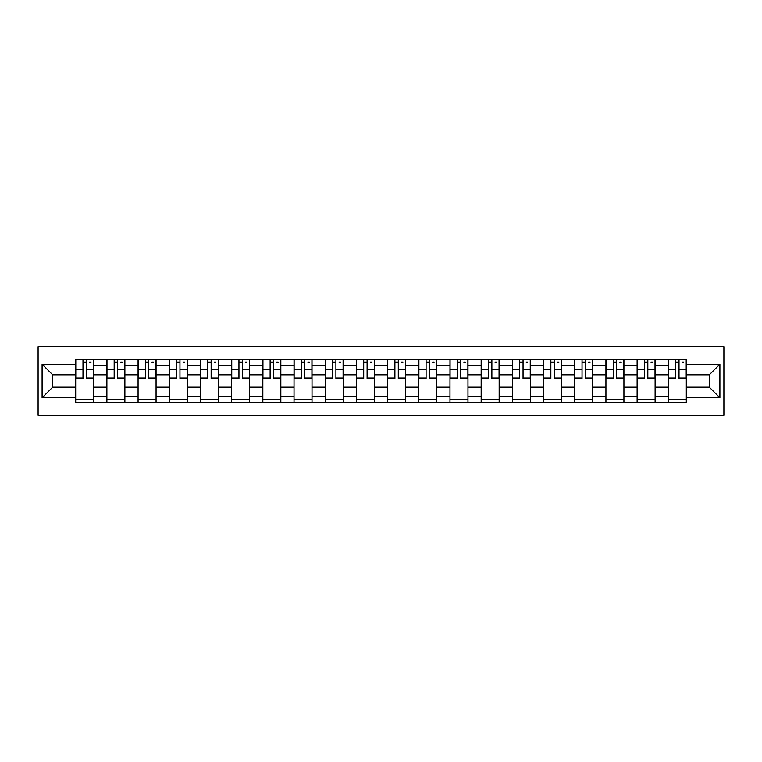 <?xml version="1.0" encoding="UTF-8"?>
<svg xmlns="http://www.w3.org/2000/svg" width="762" height="762" viewBox="0 0 762 762"><rect width="100%" height="100%" fill="white"/><g stroke="black" fill="none" stroke-linecap="round" stroke-linejoin="round"><path stroke-width="1.14" d="M38.1 415.29L723.9 415.29L723.9 346.71L38.1 346.71L38.1 415.29M106.88 402.498L106.88 365.608L93.688 365.608L93.688 402.498M93.688 365.608L93.688 359.502M106.88 365.608L106.88 359.502M124.873 359.502L124.873 402.498M138.074 402.498L138.074 359.502M156.067 359.502L156.067 402.498M169.259 402.498L169.259 359.502M187.252 359.502L187.252 402.498M200.454 402.498L200.454 359.502M218.446 359.502L218.446 402.498M231.648 402.498L231.648 359.502M249.641 359.502L249.641 402.498M262.833 402.498L262.833 359.502M280.826 359.502L280.826 402.498M294.027 402.498L294.027 359.502M312.02 359.502L312.02 402.498M325.212 402.498L325.212 359.502M343.214 359.502L343.214 402.498M356.406 402.498L356.406 359.502M374.399 359.502L374.399 402.498M387.601 402.498L387.601 359.502M405.594 359.502L405.594 402.498M418.786 402.498L418.786 359.502M436.788 359.502L436.788 402.498M449.98 402.498L449.98 359.502M467.973 359.502L467.973 402.498M481.174 402.498L481.174 359.502M499.167 359.502L499.167 402.498M512.359 402.498L512.359 359.502M530.352 359.502L530.352 402.498M543.554 402.498L543.554 359.502M561.546 359.502L561.546 402.498M574.748 402.498L574.748 359.502M592.741 359.502L592.741 402.498M605.933 402.498L605.933 359.502M623.926 359.502L623.926 402.498M637.127 402.498L637.127 359.502M655.12 359.502L655.12 402.498M668.312 402.498L668.312 359.502M668.312 387.201L655.12 387.201M637.127 387.201L623.926 387.201M605.933 387.201L592.741 387.201M574.748 387.201L561.546 387.201M543.554 387.201L530.352 387.201M512.359 387.201L499.167 387.201M481.174 387.201L467.973 387.201M449.98 387.201L436.788 387.201M418.786 387.201L405.594 387.201M387.601 387.201L374.399 387.201M356.406 387.201L343.214 387.201M325.212 387.201L312.02 387.201M294.027 387.201L280.826 387.201M262.833 387.201L249.641 387.201M231.648 387.201L218.446 387.201M200.454 387.201L187.252 387.201M169.259 387.201L156.067 387.201M138.074 387.201L124.873 387.201M106.88 387.201L93.688 387.201M668.312 374.799L655.12 374.799M637.127 374.799L623.926 374.799M605.933 374.799L592.741 374.799M574.748 374.799L561.546 374.799M543.554 374.799L530.352 374.799M512.359 374.799L499.167 374.799M481.174 374.799L467.973 374.799M449.98 374.799L436.788 374.799M418.786 374.799L405.594 374.799M387.601 374.799L374.399 374.799M356.406 374.799L343.214 374.799M325.212 374.799L312.02 374.799M294.027 374.799L280.826 374.799M262.833 374.799L249.641 374.799M231.648 374.799L218.446 374.799M200.454 374.799L187.252 374.799M169.259 374.799L156.067 374.799M138.074 374.799L124.873 374.799M106.88 374.799L93.688 374.799M52.692 387.201L75.686 387.201L75.686 374.799L52.692 374.799L52.692 387.201L42.101 397.793L42.101 364.207L75.686 364.207L75.686 374.799M686.314 374.799L686.314 387.201L709.308 387.201L709.308 374.799L686.314 374.799L686.314 359.502L75.686 359.502L75.686 364.207M686.314 364.207L719.899 364.207L719.899 397.793L686.314 397.793L686.314 387.201M75.686 387.201L75.686 402.498L686.314 402.498L686.314 397.793M75.686 397.793L42.101 397.793M93.688 399.498L75.686 399.498M82.991 362.502L86.382 362.502M124.873 399.498L106.88 399.498M114.176 362.502L117.577 362.502M156.067 399.498L138.074 399.498M145.371 362.502L148.771 362.502M187.252 399.498L169.259 399.498M176.555 362.502L179.956 362.502M218.446 399.498L200.454 399.498M207.75 362.502L211.15 362.502M249.641 399.498L231.648 399.498M238.944 362.502L242.345 362.502M280.826 399.498L262.833 399.498M270.129 362.502L273.529 362.502M312.02 399.498L294.027 399.498M301.323 362.502L304.724 362.502M343.214 399.498L325.212 399.498M332.518 362.502L335.909 362.502M374.399 399.498L356.406 399.498M363.703 362.502L367.103 362.502M405.594 399.498L387.601 399.498M394.897 362.502L398.297 362.502M436.788 399.498L418.786 399.498M426.091 362.502L429.482 362.502M467.973 399.498L449.98 399.498M457.276 362.502L460.677 362.502M499.167 399.498L481.174 399.498M488.471 362.502L491.871 362.502M530.352 399.498L512.359 399.498M519.655 362.502L523.056 362.502M561.546 399.498L543.554 399.498M550.85 362.502L554.25 362.502M592.741 399.498L574.748 399.498M582.044 362.502L585.445 362.502M623.926 399.498L605.933 399.498M613.229 362.502L616.629 362.502M655.12 399.498L637.127 399.498M644.423 362.502L647.824 362.502M686.314 399.498L668.312 399.498M675.618 362.502L679.009 362.502M42.101 364.207L52.692 374.799M709.308 387.201L719.899 397.793M709.308 374.799L719.899 364.207M86.382 378.009L93.583 378.009L93.583 378.704L86.382 378.704L86.382 359.702L93.583 359.702L89.583 359.702M93.583 378.009L93.583 359.702M82.991 362.302L86.382 362.302M89.583 362.302L90.983 362.302M79.791 359.702L75.79 359.702L75.79 378.704L82.991 378.704L82.991 359.702L80.086 359.702M75.79 359.702L89.287 359.702M117.577 378.009L124.778 378.009L124.778 378.704L117.577 378.704L117.577 359.702L124.778 359.702L120.777 359.702M124.778 378.009L124.778 359.702M114.176 362.302L117.577 362.302M120.777 362.302L122.177 362.302M110.976 359.702L106.975 359.702L106.975 378.704L114.176 378.704L114.176 359.702L111.281 359.702M106.975 359.702L120.472 359.702M148.771 378.009L155.962 378.009L155.962 378.704L148.771 378.704L148.771 359.702L155.962 359.702L151.971 359.702M155.962 378.009L155.962 359.702M145.371 362.302L148.771 362.302M151.971 362.302L153.362 362.302M142.17 359.702L138.17 359.702L138.17 378.704L145.371 378.704L145.371 359.702L142.465 359.702M138.17 359.702L151.667 359.702M179.956 378.009L187.157 378.009L187.157 378.704L179.956 378.704L179.956 359.702L187.157 359.702L183.156 359.702M187.157 378.009L187.157 359.702M176.555 362.302L179.956 362.302M183.156 362.302L184.556 362.302M173.365 359.702L169.364 359.702L169.364 378.704L176.555 378.704L176.555 359.702L173.66 359.702M169.364 359.702L182.861 359.702M211.15 378.009L218.351 378.009L218.351 378.704L211.15 378.704L211.15 359.702L218.351 359.702L214.351 359.702M218.351 378.009L218.351 359.702M207.75 362.302L211.15 362.302M214.351 362.302L215.751 362.302M204.549 359.702L200.549 359.702L200.549 378.704L207.75 378.704L207.75 359.702L204.854 359.702M200.549 359.702L214.046 359.702M242.345 378.009L249.536 378.009L249.536 378.704L242.345 378.704L242.345 359.702L249.536 359.702L245.535 359.702M249.536 378.009L249.536 359.702M238.944 362.302L242.345 362.302M245.535 362.302L246.936 362.302M235.744 359.702L231.743 359.702L231.743 378.704L238.944 378.704L238.944 359.702L236.039 359.702M231.743 359.702L245.24 359.702M273.529 378.009L280.73 378.009L280.73 378.704L273.529 378.704L273.529 359.702L280.73 359.702L276.73 359.702M280.73 378.009L280.73 359.702M270.129 362.302L273.529 362.302M276.73 362.302L278.13 362.302M266.929 359.702L262.938 359.702L262.938 378.704L270.129 378.704L270.129 359.702L267.233 359.702M262.938 359.702L276.435 359.702M304.724 378.009L311.925 378.009L311.925 378.704L304.724 378.704L304.724 359.702L311.925 359.702L307.924 359.702M311.925 378.009L311.925 359.702M301.323 362.302L304.724 362.302M307.924 362.302L309.324 362.302M298.123 359.702L294.122 359.702L294.122 378.704L301.323 378.704L301.323 359.702L298.428 359.702M294.122 359.702L307.619 359.702M335.909 378.009L343.11 378.009L343.11 378.704L335.909 378.704L335.909 359.702L343.11 359.702L339.109 359.702M343.11 378.009L343.11 359.702M332.518 362.302L335.909 362.302M339.109 362.302L340.509 362.302M329.317 359.702L325.317 359.702L325.317 378.704L332.518 378.704L332.518 359.702L329.613 359.702M325.317 359.702L338.814 359.702M367.103 378.009L374.304 378.009L374.304 378.704L367.103 378.704L367.103 359.702L374.304 359.702L370.303 359.702M374.304 378.009L374.304 359.702M363.703 362.302L367.103 362.302M370.303 362.302L371.704 362.302M360.502 359.702L356.511 359.702L356.511 378.704L363.703 378.704L363.703 359.702L360.807 359.702M356.511 359.702L369.999 359.702M398.297 378.009L405.489 378.009L405.489 378.704L398.297 378.704L398.297 359.702L405.489 359.702L401.498 359.702M405.489 378.009L405.489 359.702M394.897 362.302L398.297 362.302M401.498 362.302L402.898 362.302M391.697 359.702L387.696 359.702L387.696 378.704L394.897 378.704L394.897 359.702L392.001 359.702M387.696 359.702L401.193 359.702M429.482 378.009L436.683 378.009L436.683 378.704L429.482 378.704L429.482 359.702L436.683 359.702L432.683 359.702M436.683 378.009L436.683 359.702M426.091 362.302L429.482 362.302M432.683 362.302L434.083 362.302M422.891 359.702L418.89 359.702L418.89 378.704L426.091 378.704L426.091 359.702L423.186 359.702M418.89 359.702L432.387 359.702M460.677 378.009L467.878 378.009L467.878 378.704L460.677 378.704L460.677 359.702L467.878 359.702L463.877 359.702M467.878 378.009L467.878 359.702M457.276 362.302L460.677 362.302M463.877 362.302L465.277 362.302M454.076 359.702L450.075 359.702L450.075 378.704L457.276 378.704L457.276 359.702L454.381 359.702M450.075 359.702L463.572 359.702M491.871 378.009L499.062 378.009L499.062 378.704L491.871 378.704L491.871 359.702L499.062 359.702L495.071 359.702M499.062 378.009L499.062 359.702M488.471 362.302L491.871 362.302M495.071 362.302L496.462 362.302M485.27 359.702L481.27 359.702L481.27 378.704L488.471 378.704L488.471 359.702L485.565 359.702M481.27 359.702L494.767 359.702M523.056 378.009L530.257 378.009L530.257 378.704L523.056 378.704L523.056 359.702L530.257 359.702L526.256 359.702M530.257 378.009L530.257 359.702M519.655 362.302L523.056 362.302M526.256 362.302L527.656 362.302M516.465 359.702L512.464 359.702L512.464 378.704L519.655 378.704L519.655 359.702L516.76 359.702M512.464 359.702L525.961 359.702M554.25 378.009L561.451 378.009L561.451 378.704L554.25 378.704L554.25 359.702L561.451 359.702L557.451 359.702M561.451 378.009L561.451 359.702M550.85 362.302L554.25 362.302M557.451 362.302L558.851 362.302M547.649 359.702L543.649 359.702L543.649 378.704L550.85 378.704L550.85 359.702L547.954 359.702M543.649 359.702L557.146 359.702M585.445 378.009L592.636 378.009L592.636 378.704L585.445 378.704L585.445 359.702L592.636 359.702L588.635 359.702M592.636 378.009L592.636 359.702M582.044 362.302L585.445 362.302M588.635 362.302L590.036 362.302M578.844 359.702L574.843 359.702L574.843 378.704L582.044 378.704L582.044 359.702L579.139 359.702M574.843 359.702L588.34 359.702M616.629 378.009L623.83 378.009L623.83 378.704L616.629 378.704L616.629 359.702L623.83 359.702L619.83 359.702M623.83 378.009L623.83 359.702M613.229 362.302L616.629 362.302M619.83 362.302L621.23 362.302M610.029 359.702L606.038 359.702L606.038 378.704L613.229 378.704L613.229 359.702L610.333 359.702M606.038 359.702L619.535 359.702M647.824 378.009L655.025 378.009L655.025 378.704L647.824 378.704L647.824 359.702L655.025 359.702L651.024 359.702M655.025 378.009L655.025 359.702M644.423 362.302L647.824 362.302M651.024 362.302L652.424 362.302M641.223 359.702L637.222 359.702L637.222 378.704L644.423 378.704L644.423 359.702L641.528 359.702M637.222 359.702L650.719 359.702M679.009 378.009L686.21 378.009L686.21 378.704L679.009 378.704L679.009 359.702L686.21 359.702L682.209 359.702M686.21 378.009L686.21 359.702M675.618 362.302L679.009 362.302M682.209 362.302L683.609 362.302M672.417 359.702L668.417 359.702L668.417 378.704L675.618 378.704L675.618 359.702L672.713 359.702M668.417 359.702L681.914 359.702M637.127 365.608L623.926 365.608M605.933 365.608L592.741 365.608M574.748 365.608L561.546 365.608M543.554 365.608L530.352 365.608M512.359 365.608L499.167 365.608M481.174 365.608L467.973 365.608M449.98 365.608L436.788 365.608M418.786 365.608L405.594 365.608M387.601 365.608L374.399 365.608M356.406 365.608L343.214 365.608M325.212 365.608L312.02 365.608M294.027 365.608L280.826 365.608M262.833 365.608L249.641 365.608M231.648 365.608L218.446 365.608M200.454 365.608L187.252 365.608M169.259 365.608L156.067 365.608M138.074 365.608L124.873 365.608M668.312 365.608L655.12 365.608M637.127 396.392L623.926 396.392M605.933 396.392L592.741 396.392M574.748 396.392L561.546 396.392M543.554 396.392L530.352 396.392M512.359 396.392L499.167 396.392M481.174 396.392L467.973 396.392M449.98 396.392L436.788 396.392M418.786 396.392L405.594 396.392M387.601 396.392L374.399 396.392M356.406 396.392L343.214 396.392M325.212 396.392L312.02 396.392M294.027 396.392L280.826 396.392M262.833 396.392L249.641 396.392M231.648 396.392L218.446 396.392M200.454 396.392L187.252 396.392M169.259 396.392L156.067 396.392M138.074 396.392L124.873 396.392M106.88 396.392L93.688 396.392M668.312 396.392L655.12 396.392M86.382 369.418L93.583 369.418M75.79 378.009L82.991 378.009M75.79 369.418L82.991 369.418M117.577 369.418L124.778 369.418M106.975 378.009L114.176 378.009M106.975 369.418L114.176 369.418M148.771 369.418L155.962 369.418M138.17 378.009L145.371 378.009M138.17 369.418L145.371 369.418M179.956 369.418L187.157 369.418M169.364 378.009L176.555 378.009M169.364 369.418L176.555 369.418M211.15 369.418L218.351 369.418M200.549 378.009L207.75 378.009M200.549 369.418L207.75 369.418M242.345 369.418L249.536 369.418M231.743 378.009L238.944 378.009M231.743 369.418L238.944 369.418M273.529 369.418L280.73 369.418M262.938 378.009L270.129 378.009M262.938 369.418L270.129 369.418M304.724 369.418L311.925 369.418M294.122 378.009L301.323 378.009M294.122 369.418L301.323 369.418M335.909 369.418L343.11 369.418M325.317 378.009L332.518 378.009M325.317 369.418L332.518 369.418M367.103 369.418L374.304 369.418M356.511 378.009L363.703 378.009M356.511 369.418L363.703 369.418M398.297 369.418L405.489 369.418M387.696 378.009L394.897 378.009M387.696 369.418L394.897 369.418M429.482 369.418L436.683 369.418M418.89 378.009L426.091 378.009M418.89 369.418L426.091 369.418M460.677 369.418L467.878 369.418M450.075 378.009L457.276 378.009M450.075 369.418L457.276 369.418M491.871 369.418L499.062 369.418M481.27 378.009L488.471 378.009M481.27 369.418L488.471 369.418M523.056 369.418L530.257 369.418M512.464 378.009L519.655 378.009M512.464 369.418L519.655 369.418M554.25 369.418L561.451 369.418M543.649 378.009L550.85 378.009M543.649 369.418L550.85 369.418M585.445 369.418L592.636 369.418M574.843 378.009L582.044 378.009M574.843 369.418L582.044 369.418M616.629 369.418L623.83 369.418M606.038 378.009L613.229 378.009M606.038 369.418L613.229 369.418M647.824 369.418L655.025 369.418M637.222 378.009L644.423 378.009M637.222 369.418L644.423 369.418M679.009 369.418L686.21 369.418M668.417 378.009L675.618 378.009M668.417 369.418L675.618 369.418"/></g></svg>
